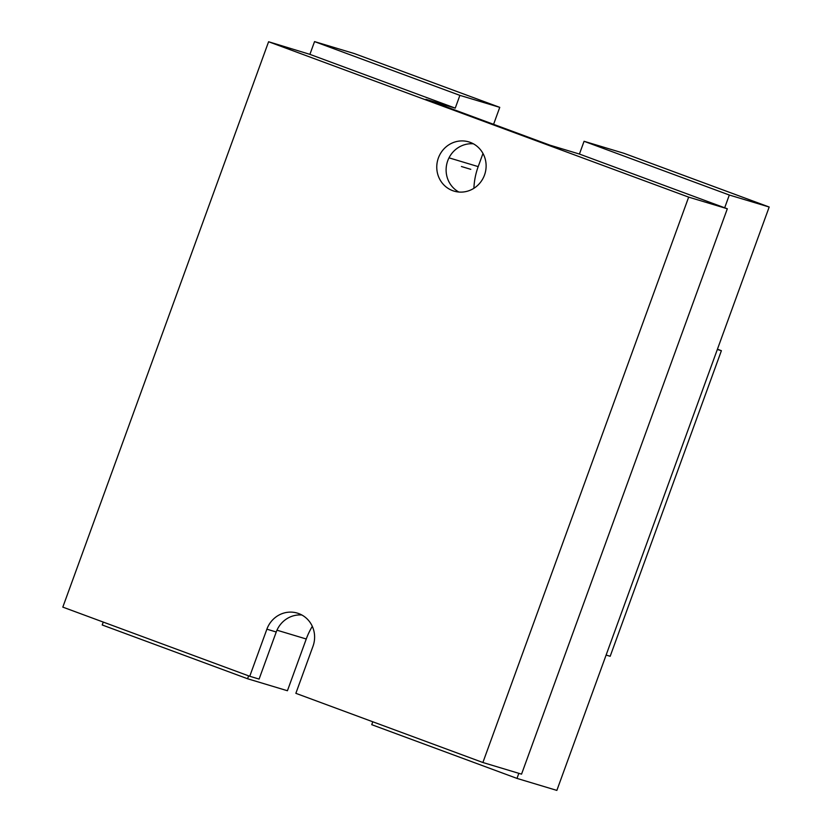 <?xml version="1.0" encoding="UTF-8"?>
<svg xmlns="http://www.w3.org/2000/svg" width="832" height="832" viewBox="0 0 832 832"><rect width="100%" height="100%" fill="white"/><g stroke="black" fill="none" stroke-linecap="round" stroke-linejoin="round"><path stroke-width="1.25" d="M727.324 208.77L688.667 197.132L482.882 762.507L521.55 774.145L727.324 208.77L579.426 154.055L550.118 145.236L425.932 99.31L455.25 108.129L309.899 54.361L314.548 41.6L354.411 53.591L499.751 107.359L493.584 124.332M688.667 197.132L268.59 41.746L309.899 54.361M458.858 192.036A25.688 24.586 106.7 0 1 447.73 160.794A25.688 24.586 106.7 0 1 473.377 143.811M276.234 631.998L266.885 629.179L249.746 676.27L259.095 679.078L276.234 631.998A25.688 24.586 106.7 0 1 301.87 615.004M455.25 108.129L459.888 95.368L499.751 107.359M482.976 153.462L478.192 166.618L449.02 157.841M579.426 154.055L584.074 141.294L623.938 153.296L769.184 207.022L556.858 790.4L516.994 778.409L518.835 773.323M724.682 207.792L729.321 195.031L584.074 141.294M459.888 95.368L314.548 41.6M473.897 188.292A69.181 66.186 106.7 0 1 478.192 166.618M103.262 622.086L102.211 624.978L247.562 678.746L287.425 690.737L306.259 638.997A69.181 66.186 106.7 0 1 312.312 626.34M717.34 349.471L721.396 350.688L610.178 656.282L606.112 655.054M721.396 350.688L717.423 349.222M729.321 195.031L769.184 207.022M516.994 778.409L371.738 724.672L372.788 721.781M247.562 678.746L248.612 675.854M249.746 676.27L62.816 607.121L268.59 41.746M482.882 762.507L295.859 693.326L312.998 646.235A25.688 24.586 106.7 0 0 297.346 613.111A25.688 24.586 106.7 0 0 266.885 629.179M438.381 157.986A25.688 24.586 106.7 0 1 468.842 141.908A25.688 24.586 106.7 0 1 484.505 175.042A25.688 24.586 106.7 0 1 454.043 191.121A25.688 24.586 106.7 0 1 438.381 157.986M461.438 166.514L470.787 169.333M306.259 638.997L276.962 630.188"/></g></svg>
